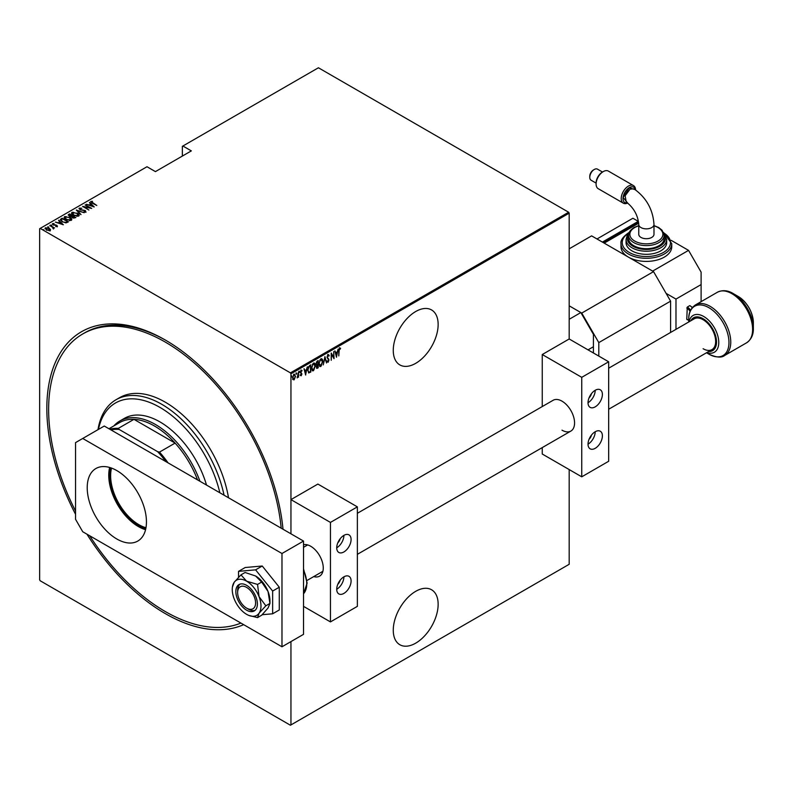 <?xml version="1.0" encoding="UTF-8"?>
<svg xmlns="http://www.w3.org/2000/svg" width="793" height="793" viewBox="0 0 793 793"><rect width="100%" height="100%" fill="white"/><g stroke="black" fill="none" stroke-linecap="round" stroke-linejoin="round"><path stroke-width="1.19" d="M75.553 514.29A167.541 96.736 60 0 1 57.602 357.633A167.541 96.736 60 0 1 165.301 340.019L165.301 340.019A167.541 96.736 60 0 1 283.002 529.228M243.659 624.656A167.541 96.736 60 0 1 165.301 613.613A167.541 96.736 60 0 1 86.943 534.175M415.71 591.33A31.73 18.318 120 0 0 394.973 619.293A31.73 18.318 120 0 0 399.841 644.729A31.73 18.318 120 0 0 415.71 643.153A31.73 18.318 120 0 0 436.437 615.19A31.73 18.318 120 0 0 431.57 589.764A31.73 18.318 120 0 0 415.71 591.33M415.71 311.52A31.73 18.318 120 0 0 394.973 339.483A31.73 18.318 120 0 0 399.841 364.909A31.73 18.318 120 0 0 415.71 363.333A31.73 18.318 120 0 0 436.437 335.37A31.73 18.318 120 0 0 431.57 309.944A31.73 18.318 120 0 0 415.71 311.52M290.952 641.596L290.952 724.921L290.416 725.228L40.185 580.763L39.65 579.832L39.65 228.711L40.185 228.404L290.416 372.869L568.64 212.237L569.186 213.168L569.186 338.978L542.253 354.53L542.253 406.551M294.094 374.385L295.541 376.279L294.094 379.867L293.023 379.609L292.647 377.944L294.094 374.385L294.847 374.316M294.798 378.172L294.094 379.867L293.023 379.609M298.525 371.917L298.525 377.22L298.198 376.625L297.157 377.924L298.525 371.917M301.251 375.079L301.191 375.773L300.458 375.446L301.588 374.177L300.458 372.244L301.271 370.242L302.064 370.5L300.775 372.026L301.905 373.969L301.191 375.773L300.458 375.446M300.686 374.851L301.201 375.119M301.489 373.751L300.587 372.988M301.271 370.242L302.064 370.5L301.518 370.817M301.846 371.114L300.805 370.757M300.418 371.818L301.905 373.969M310.41 371.57L308.834 372.958L307.704 370.153L309.607 365.514L310.767 364.849L310.767 372.105L308.546 372.869M317.815 367.288L317.468 368.23L316.328 367.1L316.744 365.315L316.001 363.888L317.18 361.142L318.181 360.567L318.181 367.823L316.744 368.368M324.942 356.662L326.557 362.986L324.902 358.089L323.257 364.899L324.942 356.662M333.724 351.596L334.041 358.664L331.543 354.392L331.226 360.29L331.226 353.034L333.724 357.306L333.724 351.596M339.117 350.912L338.799 355.918L338.799 351.021L339.672 347.978L340.574 348.296L338.799 350.724M339.672 347.978L340.574 348.296L340.019 348.742M340.375 348.97L339.642 348.732M569.186 213.168L290.952 373.8L290.952 533.818L290.952 499.62L317.874 484.067L357.365 506.866L357.365 606.358L330.443 621.91L303.521 606.358M290.952 724.921L569.186 564.289L569.186 469.565M336.539 357.227L334.854 350.942L335.717 352.766L337.283 351.864L338.155 349.039L336.43 357.157M328.094 354.659L329.214 355.601L328.897 356.146L328.084 355.413L327.36 357.058L328.966 360.091L328.084 362.292L327.122 361.618L327.42 361.003L328.124 361.529L328.649 360.3L327.033 357.237L328.639 354.63M328.897 356.146L327.44 355.472M328.292 361.39L328.084 362.292L327.122 361.618M327.42 361.003L328.124 361.529M320.828 358.852C322.226 358.674 322.87 359.556 322.771 361.519L320.858 366.465L319.857 366.535L318.905 363.779L320.828 358.852L321.809 358.783M313.423 363.135C314.811 362.946 315.465 363.838 315.356 365.791L313.453 370.737L312.442 370.817L311.49 368.061L313.423 363.135L314.405 363.065M305.692 375.03L303.997 368.755L304.869 370.579L306.435 369.677L307.307 366.852L305.583 374.97M299.05 371.104L299.734 371.729L299.407 372.522L299.407 371.312M296.067 372.829L296.751 373.453L296.433 374.246L296.433 373.037M291.239 375.614L291.923 376.239L291.596 377.032L291.596 375.823M568.64 212.237L318.419 67.772L182.35 146.328L182.35 156.062M49.216 228.315L50.465 229.474L50.157 230.535L46.321 229.99L45.399 227.789L49.216 228.315L50.465 229.474L50.157 230.535M44.973 228.414L46.43 227.948M49.909 225.271L54.509 227.928L53.508 227.72L53.062 228.671L52.645 227.304L49.909 225.648M52.417 227.135L53.537 228.582M53.032 228.632L52.645 227.304M57.245 226.431L55.867 226.481L56.7 226.104L56.462 225.519L53.091 224.875L52.586 223.646L54.003 223.537L53.151 223.963L53.389 224.677L55.926 224.984L57.463 226.114M55.698 226.53L56.7 226.52L56.462 225.519M52.338 224.003L54.003 223.953M53.151 223.963L53.389 225.034M61.002 218.878L62.161 218.204L68.436 221.832L66.275 222.823L62.161 221.743L60.288 219.73L62.161 218.204M69.566 213.932L75.85 217.56L72.441 217.728L71.519 216.717L69.179 216.211L68.575 214.506L69.566 213.932L69.853 214.506M68.178 215.052L69.566 214.338M76.336 210.026L84.227 212.722L77.506 210.74L80.926 214.625L76.336 210.145M85.109 204.951L91.72 208.39L84.266 206.973L88.895 210.026L82.611 206.398L90.055 207.806L85.109 204.951M91.512 201.819L96.796 205.466L92.226 203.196L90.898 201.432L92.523 201.323L91.383 202.017L91.651 202.859M90.63 201.809L92.523 201.323M40.185 228.404L146.992 166.738L155.428 171.615L191.331 150.888L182.896 146.011M94.218 206.953L86.239 204.307L89.123 204.961L90.689 204.059L89.54 202.393L94.218 206.953M79.062 208.787L79.32 208.113L81.818 208.262L79.954 208.49L80.301 209.521L85.337 210.571L85.912 211.929L83.889 211.87L85.307 211.533L85.039 210.769L79.964 209.699L79.32 208.113L79.013 208.559M79.954 208.49L80.301 209.867M84.811 212.048L85.039 210.769M77.268 213.079C79.032 213.961 79.498 214.972 78.695 216.102L73.432 215.329C71.677 214.437 71.221 213.426 72.054 212.306L77.268 213.456M79.211 215.29L78.695 216.102M71.519 213.099L72.054 212.306L73.719 212.405M69.863 217.351C71.618 218.244 72.094 219.245 71.281 220.375L66.027 219.602C64.273 218.709 63.807 217.708 64.649 216.578L69.863 217.738M71.796 219.572L71.281 220.375M64.104 217.381L64.649 216.578L66.305 216.687M63.361 224.766L55.391 222.109L58.276 222.774L59.842 221.871L58.692 220.206L63.361 224.766M50.722 225.133L51.763 225.321M47.739 226.848L48.789 227.046M42.911 229.643L43.952 229.831M290.952 373.8L290.416 372.869M166.203 340.544A165.003 95.269 -120 0 0 84.593 332.882L82.799 333.922A165.003 95.269 -120 0 0 75.553 511.089M89.222 205.318L90.689 204.059M89.54 202.81L93.673 206.844M89.926 205.238L92.959 206.279L91.165 204.525L89.926 205.565M90.055 207.845L90.769 208.262M83.562 206.943L84.266 207.082M79.32 208.529L80.579 208.381M79.954 208.906L80.301 209.937L79.954 208.906M85.337 210.988L85.912 212.346M85.307 211.949L85.039 211.186L85.307 211.949M76.792 210.591L77.506 210.839M81.005 214.576L77.506 210.74M77.575 213.674L79.191 215.488M71.539 213.327L72.054 212.722M72.272 213.604L72.718 212.673L73.759 215.141L78.031 215.736L78.448 215.23M72.718 213.079L73.759 215.557M76.862 216.41L78.477 215.438M78.031 216.152L76.951 213.258L72.718 212.673M72.222 215.874L72.837 216.231M74.879 217.411L75.494 217.758M71.122 216.747L72.222 215.835L69.407 214.764L69.497 216.023L72.222 215.835M69.407 215.181L69.497 216.439L69.407 215.181M73.908 218.224L74.879 217.371L72.649 216.33L72.748 217.53L74.879 217.371M72.649 216.747L72.748 217.946L72.649 216.747M72.748 217.887L72.649 216.33M69.497 216.38L69.407 214.764M70.161 217.946L71.776 219.77M64.134 217.599L64.649 216.995M64.857 217.887L65.304 216.945L66.344 219.413L70.627 220.018L71.043 219.512M65.304 217.361L66.344 219.83M69.457 220.692L71.063 219.711M70.627 220.434L69.546 217.54L65.304 216.945M67.474 221.693L68.079 222.04M60.318 219.958L61.002 219.284M65.294 222.833L67.474 221.643L62.478 218.769L61.091 220.226M61.13 220.147L62.478 221.971M65.869 222.783L67.474 221.643M62.478 221.921L65.869 222.367M61.13 219.73L62.478 221.554M58.375 223.13L59.842 221.871M58.692 220.623L62.825 224.657M59.078 223.051L62.112 224.092L60.318 222.337L59.078 223.378M56.7 226.52L56.462 225.936L56.7 226.52M53.151 224.379L53.389 225.093L53.151 224.379M55.926 225.4L56.769 225.321M56.769 225.737L57.245 226.848M53.537 228.989L53.508 227.72M50.465 229.891L50.157 230.941M45.667 228.84L45.964 228.106L46.638 229.801L49.88 229.911M45.964 228.523L46.638 230.218M49.136 230.773L49.909 230.139M49.592 230.614L48.888 228.493L45.964 228.106M339.305 347.77L340.207 348.087M334.933 350.893L335.717 352.766M337.184 351.923L337.045 352.657M336.42 355.799L336.272 356.543M337.124 352.707L335.518 353.212L336.5 355.849L337.124 352.707L335.885 353.42L336.5 355.849M331.226 353.291L333.684 358.188M327.727 354.451L329.214 355.601M328.54 355.938L327.727 355.205L328.54 355.938M327.003 356.85L327.489 357.693M327.132 357.484L328.768 359.1M328.401 358.892L328.966 360.091M327.063 360.795L327.767 361.321L327.063 360.795M324.773 357.187L326.557 362.986M321.621 364.889L320.858 366.465M320.501 366.257L319.678 366.406M321.631 358.704L322.404 360.993M321.482 359.457L319.718 360.171M320.481 359.388L318.905 363.412L320.481 365.523M319.222 363.6L320.848 365.732L319.817 365.632M320.848 365.732L322.444 361.707L320.848 359.586L321.314 359.328M317.815 360.775L317.815 361.479M317.815 364.215L317.815 364.919M317.111 368.021L316.576 368.21M315.961 363.491L316.605 364.423L315.961 363.491M316.02 363.521L316.962 364.631L317.854 364.195L317.854 361.499L316.377 362.104M316.288 366.693L317.051 367.318L316.288 366.693M316.338 366.723L317.854 367.268L317.854 364.939L316.724 365.305M317.279 364.859L316.645 366.901L317.418 367.526M317.022 361.568L316.328 363.7L316.962 364.631M314.216 369.161L313.453 370.737M313.086 370.529L312.264 370.688M314.216 362.986L314.99 365.266M314.068 363.739L312.313 364.453M311.451 367.665L313.076 369.796M311.5 367.694L313.433 370.004L312.402 369.915M313.076 363.66L311.818 367.873M313.433 370.004L315.039 365.979L313.433 363.868L313.899 363.61M310.41 365.058L310.41 365.761M307.674 369.756L308.665 371.957M307.714 369.786L308.527 371.947M309.022 372.165L310.45 371.55L310.45 365.781L308.279 367.07M308.576 366.624L308.031 369.964M310.45 365.781L308.933 366.832M304.086 368.705L304.869 370.579M306.336 369.736L306.187 370.47M305.573 373.612L305.424 374.355M306.276 370.509L304.671 371.025L305.652 373.662L306.276 370.509L305.037 371.233L305.652 373.662M300.825 375.565L300.101 375.238M300.329 374.653L300.834 374.911M300.914 370.034L301.707 370.291M301.489 370.906L300.924 370.678L301.489 370.906M299.377 371.52L299.05 372.314M298.168 375.426L298.168 376.606M297.841 376.417L297.117 377.716M296.394 373.245L296.067 374.038M293.737 379.659L292.667 379.401M293.737 374.177L295.541 376.279M294.51 374.93L293.36 375.148M292.607 377.547L293.737 379.014M292.657 377.577L294.094 379.223L293.341 379.113M293.737 374.821L292.964 377.755M294.094 379.223L295.224 376.457L294.352 374.792M291.556 376.031L291.239 376.824M219.849 492.76A88.846 51.297 -120 0 0 159.918 407.384A88.846 51.297 -120 0 0 98.461 429.39M97.995 429.657A91.383 52.764 60 0 1 116.016 399.741A91.383 52.764 60 0 1 161.713 404.271A91.383 52.764 60 0 1 224.042 495.189M206.507 485.058A71.083 41.038 -120 0 0 159.918 421.886A71.083 41.038 -120 0 0 124.372 418.367L119.892 420.964A71.083 41.038 60 0 1 155.428 424.483A71.083 41.038 60 0 1 199.945 481.272M89.678 535.761A165.003 95.269 -120 0 0 165.301 611.542A165.003 95.269 -120 0 0 240.923 623.08M281.198 528.188A165.003 95.269 -120 0 0 165.301 342.09A165.003 95.269 -120 0 0 82.799 333.922M228.503 497.756A91.383 52.764 -120 0 0 165.301 402.2A91.383 52.764 -120 0 0 119.604 397.67L116.016 399.741M145.773 528.782A40.74 23.522 60 0 1 138.379 525.63A40.74 23.522 60 0 1 110.534 467.741M111.535 468.088A39.977 23.086 -120 0 0 138.914 524.698A39.977 23.086 -120 0 0 145.971 527.741M197.536 479.884A69.814 40.304 -120 0 0 175.094 443.089A69.814 40.304 -120 0 0 154.536 426.039A69.814 40.304 -120 0 0 133.967 419.348A69.814 40.304 -120 0 0 119.624 422.58L108.958 428.735M165.806 461.566A69.05 39.868 -120 0 0 157.609 451.653L159.482 452.109L175.094 443.089L133.967 419.348L118.345 428.359L119.138 429.439A69.05 39.868 -120 0 0 110.941 429.885M113.835 425.92A71.083 41.038 60 0 1 119.892 420.964M157.609 451.653L119.138 429.439M159.482 452.109A69.814 40.304 60 0 1 168.047 462.854M109.781 429.221A69.814 40.304 60 0 1 118.345 428.359M608.667 368.21L694.202 318.826A17.773 10.259 60 0 1 703.094 319.708A17.773 10.259 60 0 1 714.701 335.37A17.773 10.259 60 0 1 711.975 349.604A17.773 10.259 60 0 1 703.094 348.722M724.713 355.442C721.62 357.99 716.327 357.554 708.843 354.124L706.504 352.766L708.843 354.124A28.449 16.425 -120 0 0 728.965 342.507A28.449 16.425 -120 0 0 708.843 307.664A28.449 16.425 -120 0 0 688.73 319.282C688.552 312.928 690.822 308.13 695.52 304.879A29.192 16.851 60 0 1 710.112 306.326A29.192 16.851 60 0 1 729.183 332.049A29.192 16.851 60 0 1 724.713 355.442L746.56 342.824A29.192 16.851 -120 0 0 751.03 319.43A29.192 16.851 -120 0 0 731.959 293.707A29.192 16.851 -120 0 0 717.368 292.26C722.532 289.822 727.825 290.258 733.238 293.579L733.238 293.579A28.449 16.425 60 0 1 753.35 328.431L753.35 322.543A21.242 12.262 -120 0 0 738.333 296.532L733.238 293.579L738.333 296.532C747.521 302.787 752.527 311.451 753.35 322.543M670.6 332.455L670.6 301.152L598.794 342.606L581.745 313.076L569.186 305.82L580.853 312.551L569.186 319.292M598.794 356.087L598.794 342.606M581.745 313.076L653.551 271.622L591.618 235.868L569.186 248.824M653.551 271.622L670.6 301.152M246.613 585.323A15.236 8.792 -120 0 0 239 584.57A15.236 8.792 -120 0 0 236.661 596.772A15.236 8.792 -120 0 0 246.613 610.194A15.236 8.792 -120 0 0 254.236 610.947A15.236 8.792 -120 0 0 256.565 598.745A15.236 8.792 -120 0 0 246.613 585.323M248.863 615.437L257.556 617.598L261.66 615.229L268.024 608.043L269.947 603.433L265.843 605.802L259.053 596.643L257.556 584.431L261.66 582.062L268.024 591.469L269.947 603.433L269.947 600.866A20.311 11.726 -120 0 0 268.024 591.469A20.311 11.726 60 0 0 255.594 575.996L261.66 582.062M257.556 617.598L259.053 613.227L265.843 605.802M257.556 584.431L246.613 581.18L240.973 574.866L245.077 572.487L255.594 575.996M240.973 574.866L234.183 582.29L232.418 587.078A20.311 11.726 -120 0 0 234.183 598.874A20.311 11.726 -120 0 0 246.613 614.337A20.311 11.726 -120 0 0 248.764 615.398A20.311 11.726 -120 0 0 259.053 613.227A20.311 11.726 -120 0 0 259.053 596.643A20.311 11.726 -120 0 0 246.613 581.18A20.311 11.726 -120 0 0 234.183 582.29A20.311 11.726 -120 0 0 232.418 587.078M262.156 614.724L272.643 613.792L279.285 609.956L279.285 587.216L262.235 566.004L245.176 567.53L238.534 571.366L238.534 577.264M272.643 613.792L272.643 591.053L279.285 587.216M272.643 591.053L255.594 569.84L262.235 566.004M255.594 569.84L238.534 571.366M109.642 467.474A41.89 24.186 -120 0 0 138.379 526.562A41.89 24.186 -120 0 0 145.565 529.694M116.839 470.596A41.89 24.186 -120 0 0 95.894 468.524A41.89 24.186 -120 0 0 89.47 502.088A41.89 24.186 -120 0 0 116.839 539.002A41.89 24.186 -120 0 0 137.774 541.074A41.89 24.186 -120 0 0 144.197 507.51A41.89 24.186 -120 0 0 116.839 470.596M281.981 553.504L82.73 438.47L75.553 442.613L75.553 519.306L82.73 531.746L281.981 646.781L281.981 553.504L303.521 541.074L104.27 426.039L82.73 438.47M281.981 646.781L303.521 634.341L303.521 541.074M593.412 352.974L593.412 334.319L580.853 312.551M588.029 349.862L593.412 346.759M337.778 584.322A5.075 2.934 120 0 0 340.157 580.208M337.778 542.868A5.075 2.934 120 0 0 340.157 538.754M303.521 544.712A17.773 10.259 60 0 1 310.697 546.248A17.773 10.259 60 0 1 322.305 561.91A17.773 10.259 60 0 1 319.579 576.154A17.773 10.259 60 0 1 313.741 576.59M343.904 535.374A10.15 5.858 -60 0 1 348.979 534.869A10.15 5.858 -60 0 1 350.536 543.007A10.15 5.858 -60 0 1 343.904 551.948A10.15 5.858 -60 0 1 338.829 552.453A10.15 5.858 -60 0 1 337.273 544.315A10.15 5.858 -60 0 1 343.904 535.374A10.15 5.858 -60 0 1 336.728 547.804M343.904 593.402A10.15 5.858 120 0 0 350.536 584.461A10.15 5.858 120 0 0 348.979 576.323A10.15 5.858 120 0 0 343.904 576.828A10.15 5.858 120 0 0 337.273 585.769A10.15 5.858 120 0 0 338.829 593.907A10.15 5.858 120 0 0 343.904 593.402M336.728 589.258A10.15 5.858 120 0 0 343.904 576.828M330.443 621.91L330.443 522.418L357.365 506.866M330.443 522.418L290.952 499.62M248.407 609.163L246.613 608.122A12.688 7.325 -120 0 0 255.594 602.938A12.688 7.325 -120 0 0 246.613 587.395A12.688 7.325 -120 0 0 237.642 592.579A12.688 7.325 -120 0 0 246.613 608.122L248.407 609.163A15.236 8.792 60 0 0 255.078 610.342M237.642 592.579L237.642 590.507A15.236 8.792 60 0 1 239.952 584.144M627.531 202.879L623.11 197.477L629.295 187.703L635.391 189.755M630.068 189.14L625.142 195.772L626.222 201.947C633.785 207.845 637.968 215.349 638.752 224.459A7.613 4.401 180 0 0 640.982 227.571A7.613 4.401 180 0 0 651.757 227.571A7.613 4.401 180 0 0 653.987 224.459C652.986 209.491 646.305 197.606 633.954 188.813L630.068 189.14M596.098 184.026L596.098 182.985A8.882 5.135 -60 0 1 602.373 172.101L603.275 171.585A10.15 5.858 120 0 0 596.098 184.026A10.15 5.858 120 0 0 598.2 188.675L623.328 203.177A10.15 5.858 -60 0 1 621.771 195.038A10.15 5.858 -60 0 1 628.403 186.097A10.15 5.858 -60 0 1 633.478 185.592A10.15 5.858 -60 0 1 635.58 189.894M589.774 177.305L589.774 176.264A5.125 2.964 -60 0 1 593.402 169.989L594.294 169.474A6.394 3.687 120 0 0 589.774 177.305A6.394 3.687 120 0 0 591.102 180.229L596.098 183.114M635.431 189.785A8.882 5.135 120 0 0 629.305 187.644A8.882 5.135 120 0 0 623.08 197.467A8.882 5.135 120 0 0 627.541 202.889M627.719 203.028A10.15 5.858 -60 0 1 623.328 203.177M653.987 224.459L653.987 234.312A7.613 4.401 180 0 1 649.279 238.376A7.613 4.401 180 0 1 640.982 237.424A7.613 4.401 180 0 1 638.752 234.312L638.752 224.459M628.601 235.343L628.601 238.455A17.773 10.259 0 0 0 639.564 247.931A17.773 10.259 0 0 0 658.933 245.711A17.773 10.259 0 0 0 664.137 238.455L664.137 235.343A17.773 10.259 180 0 1 658.933 242.599A17.773 10.259 180 0 1 639.564 244.829A17.773 10.259 180 0 1 628.601 235.343C628.373 232.706 630.197 230.089 634.063 227.512L638.752 225.579M626.054 239.496L626.054 242.599A20.311 11.726 0 0 0 638.593 253.433A20.311 11.726 0 0 0 660.728 250.895A20.311 11.726 0 0 0 666.675 242.599L666.675 239.496A20.311 11.726 180 0 1 660.728 247.783A20.311 11.726 180 0 1 638.593 250.33A20.311 11.726 180 0 1 626.054 239.496L627.223 235.352L628.968 233.112M620.978 243.639L620.978 246.752A25.386 14.661 0 0 0 628.413 257.11A25.386 14.661 0 0 0 664.316 257.11A25.386 14.661 0 0 0 671.75 246.752L671.75 243.639A25.386 14.661 180 0 1 664.316 253.998A25.386 14.661 180 0 1 636.65 257.18A25.386 14.661 180 0 1 620.978 243.639C620.374 240.438 622.941 236.79 628.68 232.696L629.265 232.369M701.111 301.647L701.111 272.138L688.552 250.37L652.649 271.097L604.187 243.124L638.702 223.19M688.552 250.37L671.156 240.329M692.239 307.694A7.613 4.401 -120 0 0 689.811 305.612L687.293 307.06A7.613 4.401 60 0 1 690.604 310.281M689.811 305.612L692.438 307.456M687.293 319.5L686.758 319.192L687.293 307.06M666.11 293.38L675.983 299.08L701.111 284.578M675.983 299.08L675.983 329.343M603.285 242.599L637.394 222.912L638.286 223.428L638.286 221.356L602.393 242.083L597 238.971L632.903 218.244L638.286 221.356M633.478 185.592L608.35 171.08A10.15 5.858 120 0 0 603.275 171.585L602.373 172.101M602.531 172.061L597.496 169.157A6.394 3.687 120 0 0 594.294 169.474L593.402 169.989M589.09 439.233A5.075 2.934 120 0 0 591.459 435.119M589.09 397.779A5.075 2.934 120 0 0 591.459 393.665M357.365 513.299L553.117 400.287A17.773 10.259 60 0 1 561.999 401.159A17.773 10.259 60 0 1 573.607 416.821A17.773 10.259 60 0 1 570.891 431.065A17.773 10.259 60 0 1 561.999 430.183M595.206 390.285A10.15 5.858 -60 0 1 600.281 389.779A10.15 5.858 -60 0 1 601.837 397.917A10.15 5.858 -60 0 1 595.206 406.859A10.15 5.858 -60 0 1 590.131 407.364A10.15 5.858 -60 0 1 588.575 399.226A10.15 5.858 -60 0 1 595.206 390.285A10.15 5.858 -60 0 1 588.029 402.715M595.206 448.323A10.15 5.858 120 0 0 601.837 439.372A10.15 5.858 120 0 0 600.281 431.233A10.15 5.858 120 0 0 595.206 431.739A10.15 5.858 120 0 0 588.575 440.68A10.15 5.858 120 0 0 590.131 448.818A10.15 5.858 120 0 0 595.206 448.323M588.029 444.169A10.15 5.858 120 0 0 595.206 431.739M581.745 476.821L581.745 377.329L608.667 361.786L608.667 461.268L581.745 476.821L542.253 454.022L542.253 447.589M608.667 361.786L569.186 338.978M581.745 377.329L542.253 354.53M303.521 593.769A25.386 14.661 -120 0 0 303.521 570.038M689.048 321.809A21.242 12.262 60 0 1 703.748 316.496A21.242 12.262 60 0 1 718.686 340.683A21.242 12.262 60 0 1 706.821 352.588M708.625 351.537A18.992 10.963 -120 0 0 716.218 338.532A18.992 10.963 -120 0 0 703.094 318.707A18.992 10.963 -120 0 0 690.852 320.759M629.037 232.914A24.117 13.927 0 0 0 629.454 252.531A24.117 13.927 0 0 0 663.424 252.452A24.117 13.927 0 0 0 663.691 232.914M628.661 234.411A19.042 10.993 0 0 0 635.917 247.644A19.042 10.993 0 0 0 659.826 246.226A19.042 10.993 0 0 0 664.068 234.411M638.752 225.856A16.504 9.526 0 0 0 634.697 227.571A16.504 9.526 0 0 0 634.697 241.052A16.504 9.526 0 0 0 658.031 241.052A16.504 9.526 0 0 0 653.987 225.856M686.758 319.192A6.85 3.955 -120 0 0 688.73 319.847M690.088 311.451A6.85 3.955 -120 0 0 686.758 307.991M303.521 568.779L307.119 583.103L303.521 593.818M688.73 321.988L688.73 319.282M695.52 304.879L717.368 292.26M746.56 342.824C751.258 339.573 753.519 334.775 753.35 328.431M306.97 580.496L322.89 571.307M711.975 349.604L608.667 409.247M570.891 431.065L357.365 554.337M303.521 547.319L307.654 544.93M664.137 235.343L662.076 230.248L658.725 227.541L653.987 225.579M666.675 239.496L663.761 233.112M671.75 243.639L663.463 232.369M686.916 319.539L688.73 320.233"/></g></svg>
